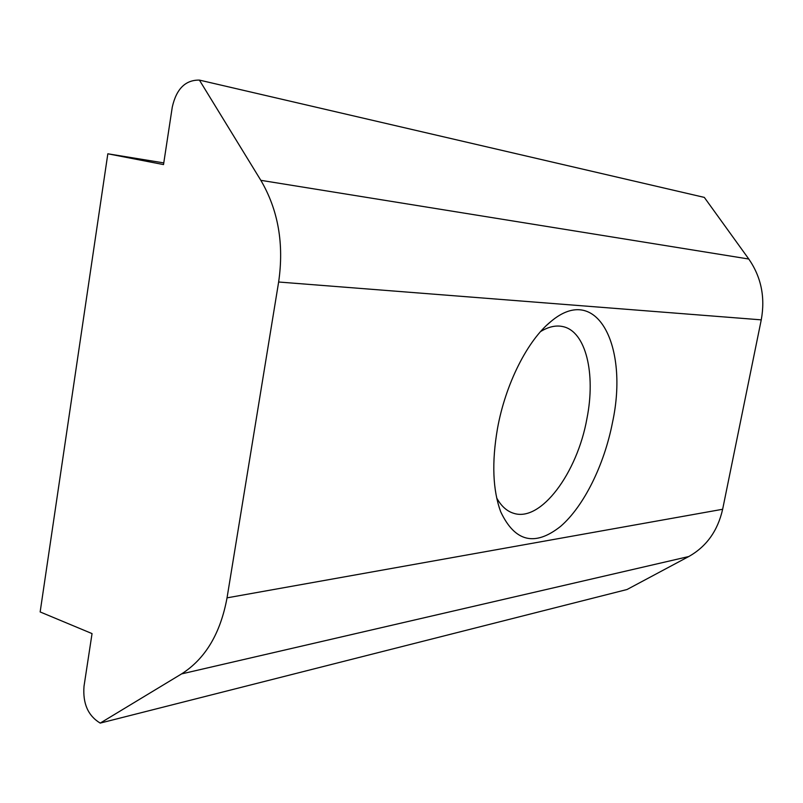 <?xml version="1.0" encoding="UTF-8"?>
<svg xmlns="http://www.w3.org/2000/svg" width="803" height="803" viewBox="0 0 803 803"><rect width="100%" height="100%" fill="white"/><g stroke="black" fill="none" stroke-linecap="round" stroke-linejoin="round"><path stroke-width="1.2" d="M496.686 497.96C501.213 506.111 506.854 511.21 513.609 513.278C540.861 522.442 577.317 472.877 586.943 418.534C595.886 373.796 585.939 331.318 562.853 326.59C555.957 325.054 548.529 326.721 540.58 331.569M497.469 428.651C491.667 462.367 492.751 490.081 500.711 511.792C514.914 541.884 534.878 546.743 560.604 526.366C583.962 506.211 604.288 464.766 612.518 422.368C628.98 346.484 597.01 282.415 550.898 321.531C527.671 340.181 505.448 383.964 497.469 428.651M278.641 282.014L227.038 597.854C220.474 633.457 205.327 658.811 181.578 673.908L100.204 723.101C88.049 715.764 82.659 703.478 84.014 686.254L92.044 633.597L40.15 611.946L107.833 153.795L163.521 164.585L172.274 107.11C176.379 88.892 185.423 79.888 199.405 80.099L260.834 180.324C278.229 210.025 284.162 243.931 278.641 282.014L761.254 319.855L722.64 509.273C717.741 530.853 706.449 546.612 688.753 556.539L627.023 589.512L100.204 723.101M163.772 162.899L107.833 153.795M761.254 319.855C765.369 297.311 761.214 277.035 748.787 259.028L704.321 197.397L199.405 80.099M722.64 509.273L227.038 597.854M748.787 259.028L260.834 180.324M688.753 556.539L181.578 673.908M498.984 506.803L500.711 511.792M546.943 325.014L550.898 321.531"/></g></svg>
